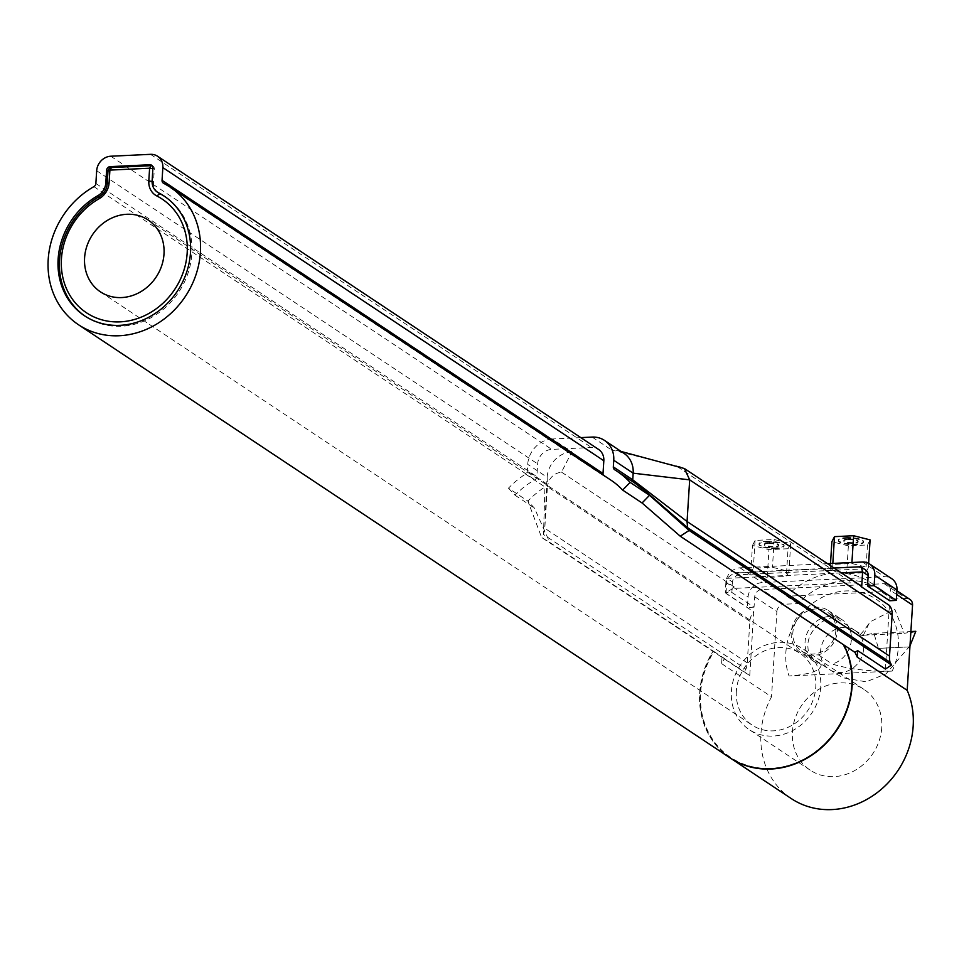 <?xml version="1.0" encoding="UTF-8"?>
<svg xmlns="http://www.w3.org/2000/svg" width="964" height="964" viewBox="0 0 964 964"><rect width="100%" height="100%" fill="white"/><g stroke="black" fill="none" stroke-linecap="round" stroke-linejoin="round"><path stroke-width="0.72" stroke-dasharray="4.82 3.62" d="M827.522 563.663L740.003 567.832A14.376 12.737 123.6 0 0 725.892 582.34L725.241 592.752L731.857 592.438L732.519 582.027A7.194 6.374 123.6 0 1 739.569 574.773L861.997 568.953A7.194 6.374 123.6 0 1 865.539 569.905M889.411 605.44L885.41 669.04M731.857 592.438L754.041 607.187L754.704 596.776A7.194 6.374 123.6 0 1 761.753 589.522L884.181 583.702A7.194 6.374 123.6 0 1 887.724 584.654A7.194 6.374 123.6 0 1 890.362 590.33L889.7 600.741M739.569 574.773L736.797 572.929L734.194 572.773L726.964 578.34L726.013 593.45A14.376 12.737 123.6 0 1 736.243 588.281L852.043 582.774A14.376 12.737 123.6 0 1 859.129 584.678M754.041 607.187L747.425 607.501L748.088 597.09A14.376 12.737 123.6 0 1 762.187 582.581L884.615 576.761A14.376 12.737 123.6 0 1 891.7 578.665M680.946 466.986L611.538 449.983A25.16 22.293 -56.4 0 1 617.876 450.634A25.16 22.293 -56.4 0 1 623.937 453.321M843.596 644.808L843.283 645.374A81.952 72.625 123.6 0 1 851.501 685.609A81.952 72.625 123.6 0 1 771.08 768.332A81.952 72.625 123.6 0 1 700.623 692.791A81.952 72.625 123.6 0 1 713.963 651.519L724.506 658.569L722.012 657.05L721.602 663.618A82.663 73.264 123.6 0 1 724.506 658.569M884.181 583.702L906.365 598.451A7.194 6.374 123.6 0 1 909.908 599.403M892.17 671.089L789.058 675.993C810.23 674.39 820.954 670.595 821.244 664.582A25.16 22.293 123.6 0 1 814.303 661.678A25.16 22.293 123.6 0 1 805.073 641.831A25.16 22.293 123.6 0 1 818.544 619.888A25.16 22.293 123.6 0 1 842.162 619.78A25.16 22.293 123.6 0 1 851.393 639.626A25.16 22.293 123.6 0 1 832.245 664.063C849.284 669.233 869.263 671.583 892.17 671.089A61.106 54.153 -56.4 0 0 898.352 647.266A61.106 54.153 -56.4 0 0 845.814 590.944A61.106 54.153 -56.4 0 0 785.853 652.616A61.106 54.153 -56.4 0 0 789.058 675.993M906.365 598.451L892.411 599.114A71.89 63.708 123.6 0 0 881.891 590.076A71.89 63.708 123.6 0 0 797.903 603.609L783.949 604.271L761.753 589.522M791.311 798.602A82.663 73.264 123.6 0 1 760.97 733.387A82.663 73.264 123.6 0 1 771.525 696.803L721.602 663.618M754.704 596.776L776.888 611.525L771.525 696.803M776.888 611.525A7.194 6.374 123.6 0 1 783.949 604.271M881.747 727.639A48.525 42.994 123.6 0 1 855.767 769.947A48.525 42.994 123.6 0 1 810.218 770.176A48.525 42.994 123.6 0 1 792.408 731.893A48.525 42.994 123.6 0 1 818.388 689.585A48.525 42.994 123.6 0 1 863.937 689.356A48.525 42.994 123.6 0 1 881.747 727.639M830.137 569.471L832.751 564.41L851.863 563.494L868.347 567.651L865.732 572.712L846.621 573.628L830.137 569.471L830.51 563.53M767.211 577.4L750.727 573.243L753.342 568.182L772.453 567.278L788.938 571.435L786.323 576.496L767.211 577.4L768.959 549.637L752.474 545.479L750.727 573.243M725.241 592.752L747.425 607.501M722.012 657.05L749.751 675.487L753.752 611.887L726.013 593.45M881.325 591.739L786.805 596.234A71.89 63.708 123.6 0 1 870.805 582.702A71.89 63.708 123.6 0 1 881.325 591.739L892.411 599.114M786.805 596.234L797.903 603.609M580.822 437.62L552.408 438.969L571.833 451.875L561.506 472.119C553.469 473.384 548.769 478.216 547.407 486.627L547.142 477.264L546.721 483.904A3.591 3.181 123.6 0 1 544.937 486.953A93.448 82.82 -56.4 0 0 527.874 501.075L534.43 508.1L549.781 542.419L713.143 651.013A82.663 73.264 -56.4 0 0 699.683 692.634A82.663 73.264 -56.4 0 0 730.013 757.861M730.158 757.957A82.663 73.264 123.6 0 1 699.96 692.827A82.663 73.264 123.6 0 1 713.42 651.194M603.307 475.095A3.591 3.181 -56.4 0 0 604.621 476.481A82.663 73.264 123.6 0 1 611.043 480.229M749.859 621.226L547.407 486.627L544.781 528.272L543.491 534.526A93.448 82.82 -56.4 0 0 541.611 537.454L744.075 672.053A93.448 82.82 123.6 0 1 745.955 669.124A21.569 19.111 -56.4 0 0 747.245 662.871L749.859 621.226A14.376 12.737 123.6 0 1 753.752 611.887M807.386 655.363A25.16 22.293 123.6 0 1 800.433 652.459A25.16 22.293 123.6 0 1 791.203 632.613A25.16 22.293 123.6 0 1 804.675 610.67A25.16 22.293 123.6 0 1 828.293 610.549A25.16 22.293 123.6 0 1 837.523 630.408A25.16 22.293 123.6 0 1 818.376 654.845L807.386 655.363L821.244 664.582M818.376 654.845L832.245 664.063M820.726 687.079A48.525 42.994 123.6 0 1 794.746 729.386A48.525 42.994 123.6 0 1 749.197 729.615A48.525 42.994 123.6 0 1 731.387 691.321A48.525 42.994 123.6 0 1 757.379 649.025A48.525 42.994 123.6 0 1 802.928 648.796A48.525 42.994 123.6 0 1 820.726 687.079M870.094 539.888L867.48 544.949L848.368 545.865L846.621 573.628M867.48 544.949L865.732 572.712M848.368 545.865L831.884 541.708M868.612 563.374L868.347 567.651M851.923 562.506L851.863 563.494M752.474 545.479L755.089 540.418L774.2 539.515L790.685 543.66L788.058 548.733L786.323 576.496M790.685 543.66L788.938 571.435M788.058 548.733L768.959 549.637M832.824 563.41L832.751 564.41M774.2 539.515L772.453 567.278M755.089 540.418L753.342 568.182M713.963 651.519L713.143 651.013M552.408 438.969A25.16 22.293 -56.4 0 0 527.718 464.359L527.308 470.998A3.591 3.181 123.6 0 1 525.525 474.047A93.448 82.82 -56.4 0 0 508.462 488.17L527.874 501.075L541.611 537.454L549.781 542.419M749.751 675.487L744.075 672.053M571.833 451.875A25.16 22.293 -56.4 0 0 547.142 477.264L527.718 464.359M508.462 488.17L515.017 495.195A82.663 73.264 123.6 0 1 534.863 479.795A3.591 3.181 -56.4 0 0 536.852 476.626L537.647 463.889A14.376 12.737 123.6 0 1 551.757 449.381L591.462 447.489A14.376 12.737 123.6 0 1 598.548 449.405M636.433 484.157A93.448 82.82 -56.4 0 0 634.155 482.711L673.366 515.716M614.743 469.805L634.155 482.711A3.591 3.181 123.6 0 1 633.649 482.313M835.872 630.48A23.365 20.702 123.6 0 1 823.364 650.857A23.365 20.702 123.6 0 1 801.433 650.965A23.365 20.702 123.6 0 1 792.854 632.529A23.365 20.702 123.6 0 1 805.362 612.164A23.365 20.702 123.6 0 1 827.293 612.056A23.365 20.702 123.6 0 1 835.872 630.48M736.351 691.092A43.127 38.223 -56.4 0 0 752.185 725.121A43.127 38.223 -56.4 0 0 792.673 724.916A43.127 38.223 -56.4 0 0 815.761 687.308A43.127 38.223 -56.4 0 0 799.939 653.279A43.127 38.223 -56.4 0 0 759.451 653.484A43.127 38.223 -56.4 0 0 736.351 691.092M766.729 541.346A12.58 3.181 3.6 0 1 784.13 545.359A12.58 3.181 3.6 0 1 776.43 547.805A12.58 3.181 3.6 0 1 759.029 543.78A12.58 3.181 3.6 0 1 766.729 541.346M846.139 537.575A12.58 3.181 3.6 0 1 863.539 541.587A12.58 3.181 3.6 0 1 855.839 544.021A12.58 3.181 3.6 0 1 838.439 540.009A12.58 3.181 3.6 0 1 846.139 537.575M525.525 474.047L544.937 486.953L543.491 534.526L745.955 669.124M515.017 495.195L534.43 508.1M747.245 662.871L544.781 528.272L546.721 483.904L527.308 470.998M158.783 193.053A14.376 12.737 123.6 0 1 153.505 181.714L154.312 168.977A3.591 3.181 -56.4 0 0 152.228 165.784M164.784 196.523A71.89 63.708 123.6 0 1 165.483 196.981A71.89 63.708 123.6 0 1 191.86 253.701A71.89 63.708 123.6 0 1 153.372 316.373A71.89 63.708 123.6 0 1 85.892 316.71A71.89 63.708 123.6 0 1 85.206 316.24M776.394 548.492A12.58 3.181 3.6 0 1 758.981 544.479A12.58 3.181 3.6 0 1 766.681 542.045A12.58 3.181 3.6 0 1 784.094 546.058A12.58 3.181 3.6 0 1 776.394 548.492M846.091 538.261A12.58 3.181 3.6 0 1 863.503 542.286A12.58 3.181 3.6 0 1 855.803 544.72A12.58 3.181 3.6 0 1 838.391 540.708A12.58 3.181 3.6 0 1 846.091 538.261M910.305 645.338L909.281 646.904L878.481 648.362L873.89 633.312L863.37 635.24L869.733 622.081L894.761 609.188L904.184 633.3L911.908 632.071M768.766 543.419A7.194 1.82 3.6 0 1 778.707 545.72A7.194 1.82 3.6 0 1 774.309 547.106A7.194 1.82 3.6 0 1 764.356 544.817A7.194 1.82 3.6 0 1 768.766 543.419M848.175 539.647A7.194 1.82 3.6 0 1 858.117 541.949A7.194 1.82 3.6 0 1 853.718 543.335A7.194 1.82 3.6 0 1 843.765 541.045A7.194 1.82 3.6 0 1 848.175 539.647M878.481 648.362L909.281 646.904M873.89 633.312L910.884 631.553M863.37 635.24L904.184 633.3M768.802 542.732A7.194 1.82 3.6 0 1 778.755 545.022A7.194 1.82 3.6 0 1 774.357 546.419A7.194 1.82 3.6 0 1 764.404 544.118A7.194 1.82 3.6 0 1 768.802 542.732M848.212 538.948A7.194 1.82 3.6 0 1 858.165 541.25A7.194 1.82 3.6 0 1 853.767 542.636A7.194 1.82 3.6 0 1 843.813 540.346A7.194 1.82 3.6 0 1 848.212 538.948M736.797 572.929L859.213 567.109L861.997 568.953M896.689 594.535L890.362 590.33M841.403 572.893L726.964 578.34L732.519 582.027M677.318 466.612L852.043 582.774M725.892 582.34L748.088 597.09M740.003 567.832L762.187 582.581M862.431 562.012L884.615 576.761M561.506 472.119L736.243 588.281M592.113 437.078L611.538 449.983M163.639 183.317L604.621 476.481M93.882 186.642L534.863 479.795M96.677 170.736L537.647 463.889M95.87 183.473L536.852 476.626M110.776 156.228L551.757 449.381M150.48 154.336L591.462 447.489M152.095 181.485L153.505 181.714L152.119 180.798M152.878 168.748L154.312 168.977L152.927 168.061M863.599 648.917A23.365 20.702 123.6 0 1 851.091 669.293A23.365 20.702 123.6 0 1 829.161 669.402A23.365 20.702 123.6 0 1 829.136 669.378A23.365 20.702 123.6 0 1 820.593 650.965A23.365 20.702 123.6 0 1 833.101 630.601A23.365 20.702 123.6 0 1 855.032 630.492A23.365 20.702 123.6 0 1 855.056 630.504A23.365 20.702 123.6 0 1 863.599 648.917M734.194 572.773L834.077 568.025M887.724 584.654L896.93 590.775M621.153 451.477L617.876 450.634M828.293 610.549L842.162 619.78C830.414 611.152 807.603 628.347 807.856 645.663C808.133 654.411 810.29 659.75 814.303 661.678L800.433 652.459M810.218 770.176L749.197 729.615M863.937 689.356L802.928 648.796M870.805 582.702L881.891 590.076M163.362 183.16L604.344 476.312M633.83 482.47L640.265 487.844M614.646 469.745L634.071 482.651M152.987 166.145L151.601 165.218M84.507 315.782L85.892 316.71M164.097 196.053L165.483 196.981M909.98 645.856L886.012 673.884L866.154 681.825L843.681 677.909L836.824 674.342L801.433 650.965M855.032 630.492L827.293 612.056M148.179 220.009L799.939 653.279M100.425 291.839L752.185 725.121M758.981 544.479L759.029 543.78M784.094 546.058L784.13 545.359M863.503 542.286L863.539 541.587M838.391 540.708L838.439 540.009M855.056 630.504L863.455 635.565L858.647 635.999C861.442 634.372 869.564 623.021 869.733 622.081M778.707 545.72L778.755 545.022M764.356 544.817L764.404 544.118M858.117 541.949L858.165 541.25M843.765 541.045L843.813 540.346"/><path stroke-width="1.45" d="M859.213 567.109L861.25 567.049L865.539 569.905A7.194 6.374 123.6 0 1 868.166 575.568L867.516 585.979L889.7 600.741L896.327 600.415L896.978 590.004A14.376 12.737 123.6 0 0 891.7 578.665L869.516 563.916A14.376 12.737 123.6 0 1 874.794 575.255L874.131 585.666L867.516 585.979M861.25 567.049L862.623 571.881L861.671 586.992L889.411 605.44A14.376 12.737 123.6 0 1 892.146 614.454L889.519 656.11A21.569 19.111 -56.4 0 0 890.037 662.268A93.448 82.82 123.6 0 1 891.555 665.039L885.41 669.04L857.671 650.604L857.261 657.159L907.184 690.345A82.663 73.264 123.6 0 1 913.173 726.145A82.663 73.264 123.6 0 1 868.913 798.216A82.663 73.264 123.6 0 1 791.311 798.602L730.29 758.041A82.663 73.264 123.6 0 1 730.158 757.957M896.93 590.775L909.908 599.403A7.194 6.374 123.6 0 1 912.547 605.079L907.184 690.345M827.522 563.663L862.431 562.012A14.376 12.737 123.6 0 1 869.516 563.916M857.671 650.604L854.972 652.363A82.663 73.264 123.6 0 1 857.261 657.159M78.53 324.76A82.663 73.264 -56.4 0 0 156.144 324.374A82.663 73.264 -56.4 0 0 200.404 252.303A82.663 73.264 -56.4 0 0 170.062 187.076A82.663 73.264 -56.4 0 0 163.639 183.317A3.591 3.181 123.6 0 1 162.048 180.316L162.844 167.591A14.376 12.737 -56.4 0 0 157.566 156.24A14.376 12.737 -56.4 0 0 150.48 154.336L110.776 156.228A14.376 12.737 -56.4 0 0 96.677 170.736L95.87 183.473A3.591 3.181 123.6 0 1 93.882 186.642A82.663 73.264 -56.4 0 0 48.2 259.545A82.663 73.264 -56.4 0 0 78.53 324.76L730.013 757.861A82.663 73.264 -56.4 0 0 807.627 757.475A82.663 73.264 -56.4 0 0 851.887 685.404A82.663 73.264 -56.4 0 0 843.596 644.808L680.247 536.213L689.091 530.441A93.448 82.82 -56.4 0 0 687.573 527.682L687.055 521.512L689.682 479.867L684.404 468.528L859.129 584.678A14.376 12.737 123.6 0 1 861.671 586.992M684.404 468.528L621.153 451.477M730.29 758.041A82.663 73.264 123.6 0 0 807.904 757.656A82.663 73.264 123.6 0 0 852.164 685.585A82.663 73.264 123.6 0 0 843.874 644.988L854.972 652.363M680.247 536.213L642.06 502.979L649.543 495.291L689.091 530.441L891.555 665.039M874.131 585.666L896.327 600.415M889.519 656.11L687.055 521.512L632.746 479.819L633.167 473.179A25.16 22.293 -56.4 0 0 623.937 453.321L604.524 440.415A25.16 22.293 -56.4 0 0 592.113 437.078L580.822 437.62M170.062 187.076L611.043 480.229A82.663 73.264 123.6 0 1 622.636 490.074L630.119 482.386A93.448 82.82 -56.4 0 0 617.008 471.251A93.448 82.82 -56.4 0 0 614.743 469.805A3.591 3.181 123.6 0 1 613.333 466.913L613.755 460.274L633.167 473.179L689.682 479.867L892.146 614.454M630.119 482.386L649.543 495.291A93.448 82.82 -56.4 0 0 644.518 490.387L687.573 527.682L890.037 662.268M622.636 490.074L642.06 502.979M832.824 563.41L834.499 536.647L831.884 541.708L830.51 563.53M834.499 536.647L853.61 535.731L870.094 539.888L868.612 563.374M853.61 535.731L851.923 562.506M613.755 460.274A25.16 22.293 -56.4 0 0 604.524 440.415M157.566 156.24L598.548 449.405A14.376 12.737 123.6 0 1 603.826 460.744L603.018 473.481A3.591 3.181 -56.4 0 0 603.307 475.095M644.518 490.387A93.448 82.82 -56.4 0 0 636.433 484.157L617.008 471.251M156.807 195.945A68.287 60.515 123.6 0 1 187.173 252.93A68.287 60.515 123.6 0 1 120.151 321.856A68.287 60.515 123.6 0 1 61.431 258.906A68.287 60.515 123.6 0 1 99.172 198.692A17.967 15.93 123.6 0 0 109.101 182.835L109.908 170.11L149.613 168.218L148.805 180.955A17.967 15.93 123.6 0 0 156.807 195.945L159.904 193.716L158.518 192.788A71.89 63.708 123.6 0 1 164.097 196.053A71.89 63.708 123.6 0 1 190.474 252.773A71.89 63.708 123.6 0 1 151.987 315.445A71.89 63.708 123.6 0 1 84.507 315.782A71.89 63.708 123.6 0 1 58.129 259.063A71.89 63.708 123.6 0 1 97.846 195.68A14.376 12.737 123.6 0 0 105.799 182.991L106.594 170.267A3.591 3.181 -56.4 0 1 110.125 166.639L149.83 164.748A3.591 3.181 -56.4 0 1 152.927 168.061L152.119 180.798A14.376 12.737 123.6 0 0 157.397 192.137L158.783 193.053A14.376 12.737 123.6 0 0 159.904 193.716A71.89 63.708 123.6 0 1 164.784 196.523M158.518 192.788A14.376 12.737 123.6 0 1 157.397 192.137M633.649 482.313A3.591 3.181 123.6 0 1 632.746 479.819L613.333 466.913M85.206 316.24A71.89 63.708 123.6 0 1 59.515 259.991A71.89 63.708 123.6 0 1 99.244 196.596L97.846 195.68M152.228 165.784A3.591 3.181 -56.4 0 0 151.215 165.663L111.511 167.555A3.591 3.181 -56.4 0 0 107.98 171.182L107.185 183.919A14.376 12.737 123.6 0 1 99.244 196.596L99.172 198.692M164.001 254.038A43.127 38.223 -56.4 0 0 148.179 220.009A43.127 38.223 -56.4 0 0 107.691 220.202A43.127 38.223 -56.4 0 0 84.591 257.81A43.127 38.223 -56.4 0 0 100.425 291.839A43.127 38.223 -56.4 0 0 140.913 291.634A43.127 38.223 -56.4 0 0 164.001 254.038M910.835 632.251L915.8 631.312L909.98 645.856M910.884 631.553L915.8 631.312M868.166 575.568L862.623 571.881L841.403 572.893M912.547 605.079L896.689 594.535M874.794 575.255L896.978 590.004M162.048 180.316L603.018 473.481M162.844 167.591L603.826 460.744M110.125 166.639L111.511 167.555L109.908 170.11L107.98 171.182L106.594 170.267M109.101 182.835L107.185 183.919L105.799 182.991M152.878 168.748L149.613 168.218L151.215 165.663L149.83 164.748M148.805 180.955L152.095 181.485M834.077 568.025L860.262 566.784"/></g></svg>

